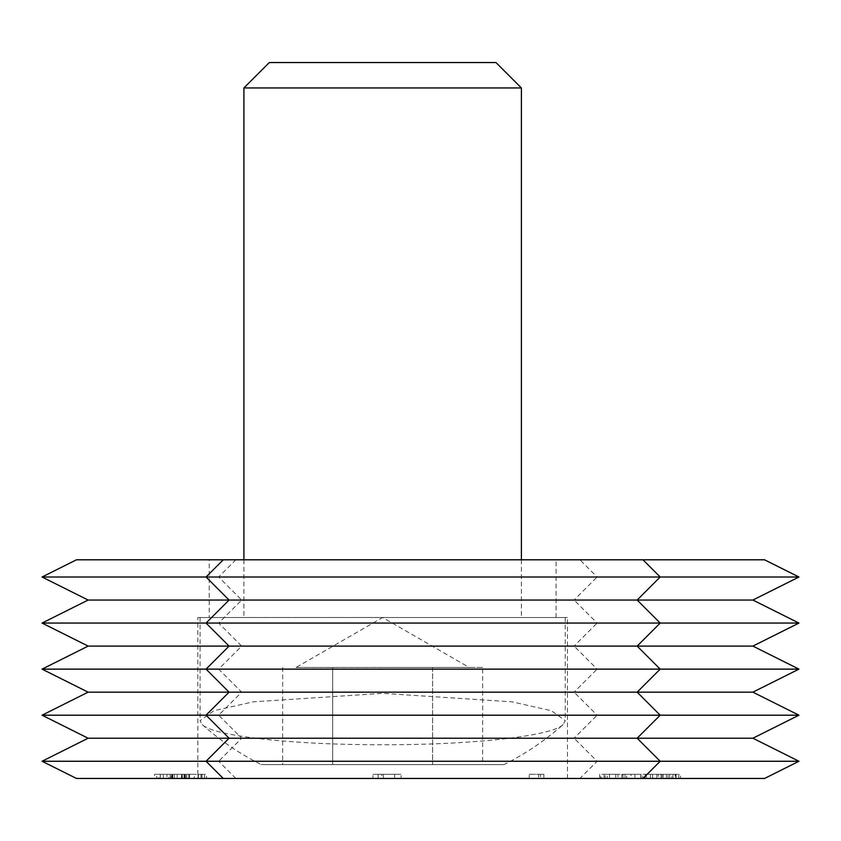 <?xml version="1.0" encoding="UTF-8"?>
<svg xmlns="http://www.w3.org/2000/svg" width="841" height="841" viewBox="0 0 841 841"><rect width="100%" height="100%" fill="white"/><g stroke="black" fill="none" stroke-linecap="round" stroke-linejoin="round"><path stroke-width="0.63" stroke-dasharray="4.21 3.15" d="M243.911 87.948L521.399 87.948M296.074 667.47L457.63 667.47L296.074 667.47L382.655 617.483L200.063 617.515L565.247 617.515L382.655 617.515L521.399 617.515L382.655 617.515L469.236 667.47L382.655 667.47L469.236 667.47M269.33 62.539L495.98 62.539M563.123 724.553C551.717 736.369 470.592 744.937 382.655 744.748C294.613 744.926 213.635 736.359 202.187 724.553L200.063 720.716L213.835 710.75L253.194 701.846L382.655 693.341L512.148 701.846L551.486 710.761L565.247 720.716L563.123 724.553A271.338 271.338 0 0 1 504.053 764.595L261.257 764.595L504.053 764.595M202.187 724.553A271.338 271.338 0 0 0 261.257 764.595M332.668 764.595L482.629 764.595L282.681 764.595L332.668 764.595L332.668 667.47L332.668 764.595M482.629 667.47L457.63 667.47L482.629 667.47L482.629 764.595M432.642 667.47L432.642 764.595L432.642 667.47M282.681 667.47L282.681 764.595M209.22 617.515L556.09 617.515L209.22 617.515L209.22 559.801L556.09 559.801L209.22 559.801M556.09 617.515L556.09 559.801M197.845 778.461L567.465 778.461L197.845 778.461L197.845 617.515L567.465 617.515L197.845 617.515M567.465 778.461L567.465 617.515M678.782 778.461L680.579 778.461L680.579 774.298L678.782 774.298L678.782 778.461L656.821 778.461L668.017 778.461L668.017 774.298L666.419 774.298L666.419 778.461L640.779 778.461L640.779 774.298L642.682 774.298L642.682 778.461L678.782 778.461M671.843 774.298L642.682 774.298L678.782 774.298L672.979 774.298L675.733 774.298L675.733 778.461L675.081 778.461L675.081 774.298L671.843 774.298L671.843 778.461M381.793 774.298L378.135 774.298L378.135 778.461L401.104 778.461L372.92 778.461L378.135 778.461L378.135 774.298L383.359 774.298L383.359 778.461L394.66 778.461L383.359 778.461L383.359 774.298L401.104 774.298L401.104 778.461L401.104 774.298L381.793 774.298L381.793 778.461M184.295 778.461L159.033 778.461L159.033 774.298L160.284 774.298L160.284 778.461L163.343 778.461L156.762 778.461L184.295 778.461L184.295 774.298L194.239 774.298L194.239 778.461M194.239 774.298L154.555 774.298L154.555 778.461L156.762 778.461L156.762 774.298L172.847 774.298L172.847 778.461M543.854 778.461L529.241 778.461L543.854 778.461L543.854 774.298L543.854 778.461M204.573 778.461L206.518 778.461L206.518 774.298L204.573 774.298L204.573 778.461L166.949 778.461L166.949 774.298L168.778 774.298L168.778 778.461L181.887 778.461L181.393 774.298L181.887 778.461L204.573 778.461M189.477 774.298L168.778 774.298L204.573 774.298L198.066 774.298L202.05 774.298L202.05 778.461L200.999 778.461L200.999 774.298L189.477 774.298L189.477 778.461M185.441 778.461L186.628 778.461L186.628 774.298L185.441 774.298L185.441 778.461M171.249 778.461L172.268 778.461L172.268 774.298L171.249 774.298L171.249 778.461M601.693 778.461L618.009 778.461L604.111 778.461L604.111 774.298L605.236 774.298L605.236 778.461L641.042 778.461L626.577 778.461L626.64 774.298L626.577 778.461L599.686 778.461L599.686 774.298L600.621 774.298L600.621 778.461L601.693 778.461L601.693 774.298L618.009 774.298L618.009 778.461M618.009 774.298L605.236 774.298L621.804 774.298L621.804 778.461L622.098 774.298L624.968 774.298L624.968 778.461L624.958 774.298L641.042 774.298L641.042 778.461M764.543 778.461L579.901 778.461L597.11 761.263L218.66 761.263L241.693 738.23L218.66 715.197L241.693 692.164L218.66 669.131L241.693 646.098L218.66 623.065L241.693 600.043L218.66 577.01L235.869 559.801L764.543 559.801M76.457 778.461L579.901 778.461M76.457 559.801L235.869 559.801M235.869 778.461L218.66 761.263L42.05 761.263M798.95 761.263L597.11 761.263L574.077 738.23L88.116 738.23M752.884 738.23L574.077 738.23L597.11 715.197L42.05 715.197M798.95 715.197L597.11 715.197L574.077 692.164L88.116 692.164M752.884 692.164L574.077 692.164L597.11 669.131L42.05 669.131M798.95 669.131L597.11 669.131L574.077 646.098L88.116 646.098M752.884 646.098L574.077 646.098L597.11 623.065L42.05 623.065M798.95 623.065L597.11 623.065L574.077 600.043L88.116 600.043M752.884 600.043L574.077 600.043L597.11 577.01L42.05 577.01M798.95 577.01L597.11 577.01L579.901 559.801M540.5 774.298L543.854 774.298L538.639 774.298L538.639 778.461L538.639 774.298L529.241 774.298L529.241 778.461L529.241 774.298L540.5 774.298L540.5 778.461M198.381 774.298L198.381 778.461M184.978 774.298L184.978 778.461M182.276 774.298L182.276 778.461L182.266 774.298M170.187 774.298L170.187 778.461M163.343 774.298L163.343 778.461M160.337 774.298L160.337 778.461M172.847 774.298L184.295 774.298M201.125 774.298L201.125 778.461M198.066 774.298L198.066 778.461M188.857 774.298L188.857 778.461M184.799 774.298L184.799 778.461M184.452 774.298L184.452 778.461M174.434 774.298L174.434 778.461M183.979 774.298L183.979 778.461M171.974 774.298L171.974 778.461M186.744 774.298L186.744 778.461M378.135 774.298L378.135 778.461L378.135 774.298L372.92 774.298L372.92 778.461L372.92 774.298L378.135 774.298M394.66 774.298L383.359 774.298L394.66 774.298L394.66 778.461M383.359 774.298L383.359 778.461L383.359 774.298M615.77 774.298L615.77 778.461M609.525 774.298L609.525 778.461M641.042 774.298L630.96 774.298L630.96 778.461M630.96 774.298L626.829 774.298L626.829 778.461M626.829 774.298L634.923 774.298L634.923 778.461M634.923 774.298L607.265 774.298L607.265 778.461M607.265 774.298L601.693 774.298M675.796 774.298L675.796 778.461M672.979 774.298L672.979 778.461M675.733 774.298L675.081 774.298L675.733 774.298M656.821 774.298L656.821 778.461M661.037 774.298L661.037 778.461M652.669 774.298L652.669 778.461M669.657 774.298L669.657 778.461M658.23 774.298L646.182 774.298L658.23 774.298L658.23 778.461L662.119 778.461L646.182 778.461L658.23 778.461M663.202 774.298L662.119 774.298L662.119 778.461L663.202 778.461L663.202 774.298M645.173 774.298L646.182 774.298L646.182 778.461L645.173 778.461L645.173 774.298M650.471 774.298L650.471 778.461M177.188 774.298L177.188 778.461M181.456 774.298L181.456 778.461M243.911 559.801L243.911 617.515M200.063 617.515L200.063 720.716M565.247 617.515L565.247 720.716M521.399 559.801L521.399 617.515M623.034 778.461L623.034 774.298M676.027 778.461L676.027 774.298"/><path stroke-width="1.26" d="M243.911 87.948L269.33 62.539L495.98 62.539L521.399 87.948L243.911 87.948L243.911 559.801M642.976 778.461L764.543 778.461L798.95 761.263L660.185 761.263L642.976 778.461L223.254 778.461L206.045 761.263L229.078 738.23L206.045 715.197L229.078 692.164L206.045 669.131L229.078 646.098L206.045 623.065L229.078 600.043L206.045 577.01L223.254 559.801L76.457 559.801L42.05 577.01L660.185 577.01L637.152 600.043L660.185 623.065L637.152 646.098L660.185 669.131L637.152 692.164L660.185 715.197L637.152 738.23L660.185 761.263L42.05 761.263L88.116 738.23L752.884 738.23L798.95 715.197L42.05 715.197L88.116 692.164L752.884 692.164L798.95 669.131L42.05 669.131L88.116 646.098L752.884 646.098L798.95 623.065L42.05 623.065L88.116 600.043L752.884 600.043L798.95 577.01L660.185 577.01L642.976 559.801L764.543 559.801L798.95 577.01M42.05 761.263L76.457 778.461L223.254 778.461M642.976 559.801L223.254 559.801M798.95 761.263L752.884 738.23M798.95 715.197L752.884 692.164M798.95 669.131L752.884 646.098M798.95 623.065L752.884 600.043M88.116 738.23L42.05 715.197M88.116 692.164L42.05 669.131M88.116 646.098L42.05 623.065M88.116 600.043L42.05 577.01M521.399 87.948L521.399 559.801"/></g></svg>
